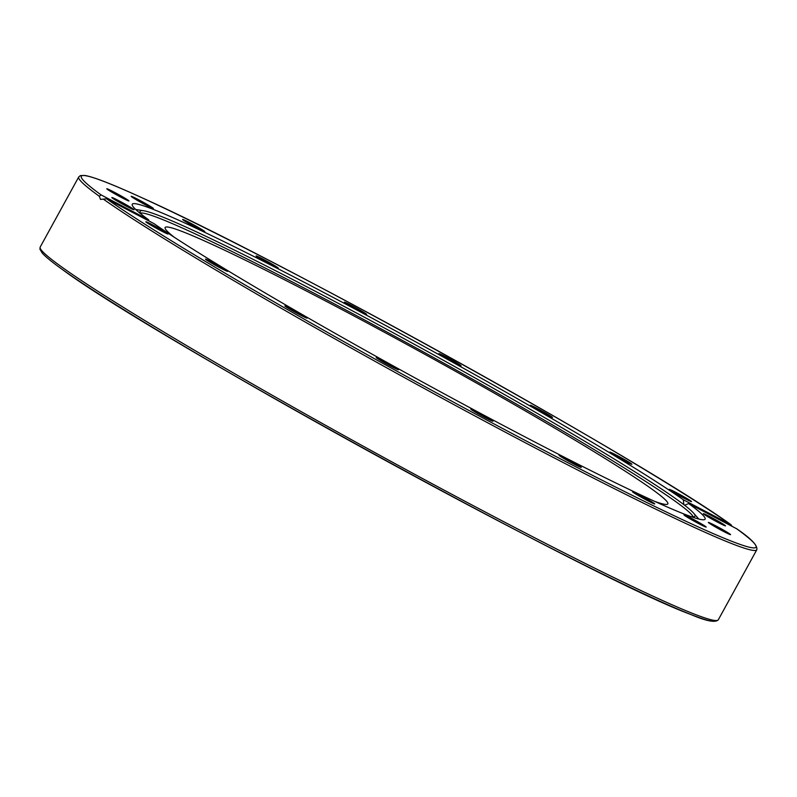 <?xml version="1.0" encoding="UTF-8"?>
<svg xmlns="http://www.w3.org/2000/svg" width="797" height="797" viewBox="0 0 797 797"><rect width="100%" height="100%" fill="white"/><g stroke="black" fill="none" stroke-linecap="round" stroke-linejoin="round"><path stroke-width="1.2" d="M202.348 229.845A12.672 0.618 -151.2 0 1 204.829 231.668A12.672 0.618 -151.2 0 1 193.422 226.109A12.672 0.618 -151.2 0 1 182.623 219.464A12.672 0.618 -151.2 0 1 190.154 222.941A12.672 0.618 -151.2 0 1 202.348 229.845M148.322 205.138A12.672 0.618 -151.2 0 1 153.383 208.525A12.672 0.618 -151.2 0 1 141.986 202.966A12.672 0.618 -151.2 0 1 131.176 196.321A12.672 0.618 -151.2 0 1 137.104 198.961A12.672 0.618 -151.2 0 1 148.322 205.138M120.755 195.753A12.672 0.618 -151.2 0 1 128.994 200.964A12.672 0.618 -151.2 0 1 117.587 195.404A12.672 0.618 -151.2 0 1 106.788 188.759A12.672 0.618 -151.2 0 1 120.755 195.753M122.349 202.607A12.672 0.618 -151.2 0 1 134.045 209.741A12.672 0.618 -151.2 0 1 122.638 204.181A12.672 0.618 -151.2 0 1 111.839 197.536A12.672 0.618 -151.2 0 1 122.349 202.607M152.954 225.043A12.672 0.618 -151.2 0 1 168.047 233.989A12.672 0.618 -151.2 0 1 156.65 228.43A12.672 0.618 -151.2 0 1 145.841 221.785A12.672 0.618 -151.2 0 1 152.954 225.043M209.571 260.848A12.672 0.618 -151.2 0 1 221.476 267.294A12.672 0.618 -151.2 0 1 227.663 271.339A12.672 0.618 -151.2 0 1 216.266 265.78A12.672 0.618 -151.2 0 1 205.467 259.125A12.672 0.618 -151.2 0 1 209.571 260.848M286.651 306.526A12.672 0.618 -151.2 0 1 299.264 313.151A12.672 0.618 -151.2 0 1 307.074 318.123A12.672 0.618 -151.2 0 1 295.677 312.563A12.672 0.618 -151.2 0 1 284.868 305.918A12.672 0.618 -151.2 0 1 286.651 306.526M376.662 357.614A12.672 0.618 -151.2 0 1 388.976 363.84A12.672 0.618 -151.2 0 1 398.49 369.778A12.672 0.618 -151.2 0 1 387.093 364.219A12.672 0.618 -151.2 0 1 376.284 357.574A12.672 0.618 -151.2 0 1 376.662 357.614M470.778 409.09A12.672 0.618 -151.2 0 1 470.768 409.03A12.672 0.618 -151.2 0 1 482.175 414.589A12.672 0.618 -151.2 0 1 492.974 421.234A12.672 0.618 -151.2 0 1 482.006 415.914A12.672 0.618 -151.2 0 1 470.778 409.09M559.803 455.934A12.672 0.618 -151.2 0 1 559.066 455.256A12.672 0.618 -151.2 0 1 570.463 460.815A12.672 0.618 -151.2 0 1 581.262 467.46A12.672 0.618 -151.2 0 1 572.047 463.087A12.672 0.618 -151.2 0 1 559.803 455.934M635.01 493.552A12.672 0.618 -151.2 0 1 632.529 491.729A12.672 0.618 -151.2 0 1 643.926 497.288A12.672 0.618 -151.2 0 1 654.726 503.933A12.672 0.618 -151.2 0 1 647.204 500.456A12.672 0.618 -151.2 0 1 635.01 493.552M689.036 518.259A12.672 0.618 -151.2 0 1 683.975 514.872A12.672 0.618 -151.2 0 1 695.373 520.431A12.672 0.618 -151.2 0 1 706.172 527.086A12.672 0.618 -151.2 0 1 700.244 524.436A12.672 0.618 -151.2 0 1 689.036 518.259M716.603 527.644A12.672 0.618 -151.2 0 1 708.364 522.433A12.672 0.618 -151.2 0 1 719.761 527.993A12.672 0.618 -151.2 0 1 730.57 534.638A12.672 0.618 -151.2 0 1 716.603 527.644M714.999 520.79A12.672 0.618 -151.2 0 1 703.313 513.657A12.672 0.618 -151.2 0 1 714.71 519.216A12.672 0.618 -151.2 0 1 725.509 525.861A12.672 0.618 -151.2 0 1 714.999 520.79M684.404 498.354A12.672 0.618 -151.2 0 1 669.311 489.408A12.672 0.618 -151.2 0 1 680.708 494.967A12.672 0.618 -151.2 0 1 691.507 501.612A12.672 0.618 -151.2 0 1 684.404 498.354M627.787 462.549A12.672 0.618 -151.2 0 1 615.872 456.103A12.672 0.618 -151.2 0 1 609.685 452.058A12.672 0.618 -151.2 0 1 621.082 457.627A12.672 0.618 -151.2 0 1 631.891 464.272A12.672 0.618 -151.2 0 1 627.787 462.549M550.697 416.871A12.672 0.618 -151.2 0 1 538.085 410.246A12.672 0.618 -151.2 0 1 530.274 405.274A12.672 0.618 -151.2 0 1 541.681 410.834A12.672 0.618 -151.2 0 1 552.48 417.479A12.672 0.618 -151.2 0 1 550.697 416.871M460.696 365.783A12.672 0.618 -151.2 0 1 448.372 359.557A12.672 0.618 -151.2 0 1 438.858 353.619A12.672 0.618 -151.2 0 1 450.255 359.178A12.672 0.618 -151.2 0 1 461.065 365.833A12.672 0.618 -151.2 0 1 460.696 365.783M366.57 314.307A12.672 0.618 -151.2 0 1 366.58 314.367A12.672 0.618 -151.2 0 1 355.173 308.808A12.672 0.618 -151.2 0 1 344.384 302.163A12.672 0.618 -151.2 0 1 355.342 307.483A12.672 0.618 -151.2 0 1 366.57 314.307M277.555 267.463A12.672 0.618 -151.2 0 1 278.292 268.141A12.672 0.618 -151.2 0 1 266.895 262.582A12.672 0.618 -151.2 0 1 256.086 255.937A12.672 0.618 -151.2 0 1 265.301 260.31A12.672 0.618 -151.2 0 1 277.555 267.463M736.597 528.73L688.668 503.565A326.87 15.97 -151.2 0 1 705.106 519.166A326.87 15.97 -151.2 0 1 470.937 408.253A326.87 15.97 -151.2 0 1 154.06 223.658L106.489 198.752L100.532 199.439L99.296 196.251L101.119 194.926L148.69 219.833A326.87 15.97 -151.2 0 1 132.242 204.231A326.87 15.97 -151.2 0 1 366.411 315.144A326.87 15.97 -151.2 0 1 683.298 499.739L730.859 524.645L732.035 526.269M688.668 503.565L684.583 505.228M683.846 504.66L683.298 499.739M148.69 219.833L148.521 220.769M174.294 237.277A286.84 14.007 -151.2 0 1 165.109 227.524A286.84 14.007 -151.2 0 1 373.783 326.551A286.84 14.007 -151.2 0 1 651.129 488.561A286.84 14.007 -151.2 0 1 667.836 503.893A286.84 14.007 -151.2 0 1 654.676 501.373M693.141 516.815A315.742 15.422 28.8 0 0 317.007 294.77A315.742 15.422 28.8 0 0 140.641 213.078M142.175 214.941A316.578 15.462 -151.2 0 1 140.073 211.454A316.578 15.462 -151.2 0 1 143.679 210.757A316.578 15.462 -151.2 0 1 317.844 292.579A316.578 15.462 -151.2 0 1 693.48 513.009A316.578 15.462 -151.2 0 1 694.815 516.426A316.578 15.462 -151.2 0 1 690.74 516.516M149.238 221.138A316.578 15.462 -151.2 0 1 148.551 220.59M101.119 194.926A385.001 18.809 -151.2 0 1 297.391 275.204A385.001 18.809 -151.2 0 1 730.859 524.645M736.239 528.471A385.001 18.809 -151.2 0 1 539.967 448.193A385.001 18.809 -151.2 0 1 106.489 198.752M731.048 524.755C644.673 462.001 278.263 258.646 141.537 197.566C112.407 184.246 93.498 176.874 84.831 175.46L80.348 175.599L78.714 176.974A386.904 18.899 28.8 0 0 99.296 196.251M103.281 199.091A386.904 18.899 28.8 0 0 477.991 417.598A386.904 18.899 28.8 0 0 756.801 549.761L718.286 619.827A386.904 18.899 -151.2 0 1 436.746 486.19A386.904 18.899 -151.2 0 1 62.734 267.712A386.904 18.899 -151.2 0 1 40.199 247.04L78.714 176.974M63.371 270.203A385.001 18.809 28.8 0 0 435.81 487.744A385.001 18.809 28.8 0 0 715.716 620.544M756.801 549.761C757.798 545.507 751.003 538.453 736.428 528.59M718.286 619.827C715.298 622.875 706.212 621.122 691.019 614.567C594.692 579.469 154.19 337.789 63.182 270.083C52.592 262.542 45.608 256.873 42.241 253.077L39.91 249.172L40.199 247.04M143.679 210.757L135.719 209.491M693.48 513.009L698.81 519.056"/></g></svg>

